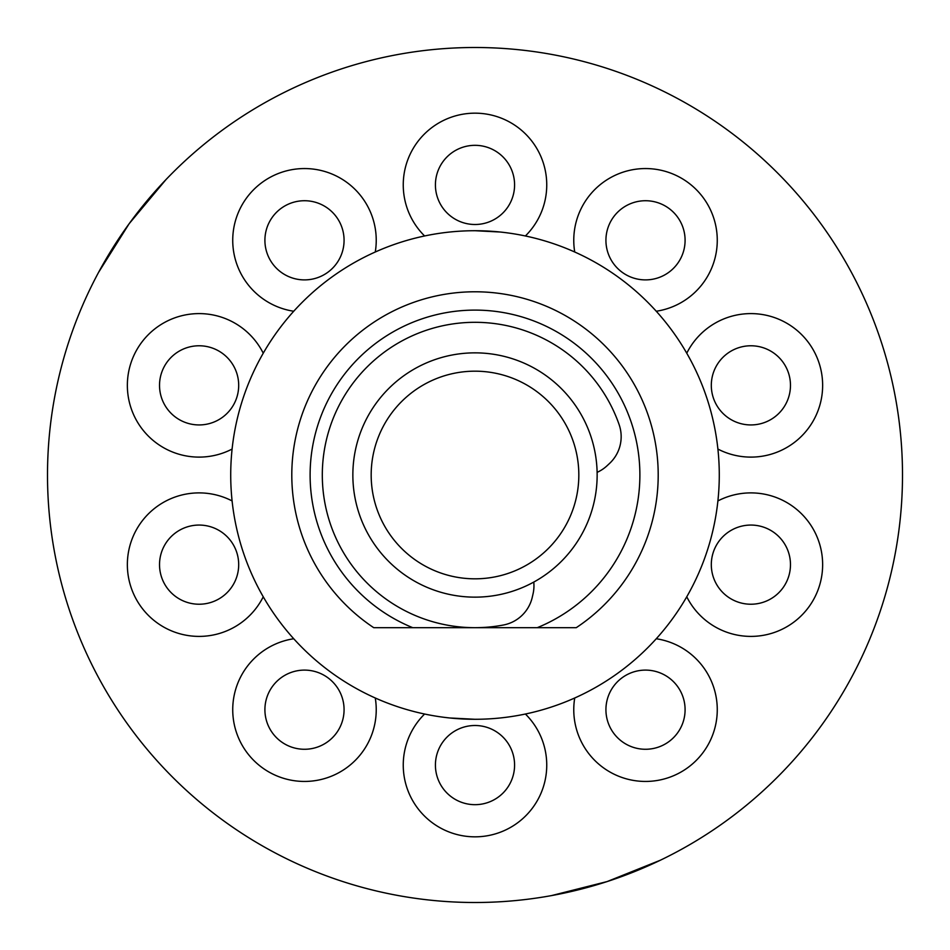 <?xml version="1.0" encoding="UTF-8"?>
<svg xmlns="http://www.w3.org/2000/svg" width="950" height="950" viewBox="0 0 950 950"><rect width="100%" height="100%" fill="white"/><g stroke="black" fill="none" stroke-linecap="round" stroke-linejoin="round"><path stroke-width="1.43" d="M371.177 475A103.823 103.823 0 0 0 475 578.823A103.823 103.823 0 0 0 578.823 475A103.823 103.823 0 0 0 475 371.177A103.823 103.823 0 0 0 371.177 475M597.146 475A122.146 122.146 0 0 1 475 597.146A122.146 122.146 0 0 1 352.854 475A122.146 122.146 0 0 1 475 352.854A122.146 122.146 0 0 1 597.146 475M597.111 472.352A36.646 36.646 0 0 0 606.991 465.821L609.437 463.541A36.646 36.646 0 0 0 619.139 424.65A152.677 152.677 0 0 0 342.772 398.656A152.677 152.677 0 0 0 503.464 625.005A36.646 36.646 0 0 0 532.297 597.158L533.045 593.893A36.646 36.646 0 0 0 533.769 582.077M129.141 223.725L165.929 179.645C139.329 207.516 116.886 238.414 98.598 272.329L129.141 223.725M660.393 860.213L607.109 881.576L551.439 895.613C589.344 888.701 625.658 876.898 660.393 860.213M475 902.5A427.5 427.5 0 0 0 902.5 475A427.5 427.5 0 0 0 475 47.5A427.5 427.5 0 0 0 47.5 475A427.5 427.5 0 0 0 475 902.5M801.111 751.426L801.966 750.405M876.553 621.668L877.444 619.198M475 230.719A244.281 244.281 0 0 0 230.719 475A244.281 244.281 0 0 0 475 719.281A244.281 244.281 0 0 0 719.281 475A244.281 244.281 0 0 0 475 230.719L500.294 232.026M373.73 627.677L412.716 627.677L373.73 627.677A183.219 183.219 0 0 1 475 291.781A183.219 183.219 0 0 1 576.27 627.677L537.284 627.677A164.896 164.896 0 0 0 475 310.104A164.896 164.896 0 0 0 412.716 627.677L474.299 627.677M475 719.281L449.706 717.974M475.701 627.677L576.27 627.677M677.528 686.422A39.579 39.579 0 0 0 622.25 677.659A39.579 39.579 0 0 0 613.486 732.949A39.579 39.579 0 0 0 668.776 741.712A39.579 39.579 0 0 0 677.528 686.422M763.123 527.001A39.579 39.579 0 0 0 713.248 552.413A39.579 39.579 0 0 0 738.661 602.288A39.579 39.579 0 0 0 788.536 576.876A39.579 39.579 0 0 0 763.123 527.001M738.661 347.712A39.579 39.579 0 0 0 713.248 397.587A39.579 39.579 0 0 0 763.123 422.999A39.579 39.579 0 0 0 788.536 373.124A39.579 39.579 0 0 0 738.661 347.712M613.486 217.051A39.579 39.579 0 0 0 622.25 272.341A39.579 39.579 0 0 0 677.528 263.577A39.579 39.579 0 0 0 668.776 208.287A39.579 39.579 0 0 0 613.486 217.051M435.421 184.906A39.579 39.579 0 0 0 475 224.497A39.579 39.579 0 0 0 514.579 184.906A39.579 39.579 0 0 0 475 145.326A39.579 39.579 0 0 0 435.421 184.906M272.472 263.577A39.579 39.579 0 0 0 327.75 272.341A39.579 39.579 0 0 0 336.514 217.051A39.579 39.579 0 0 0 281.224 208.287A39.579 39.579 0 0 0 272.472 263.577M186.877 422.999A39.579 39.579 0 0 0 236.752 397.587A39.579 39.579 0 0 0 211.339 347.712A39.579 39.579 0 0 0 161.464 373.124A39.579 39.579 0 0 0 186.877 422.999M211.339 602.288A39.579 39.579 0 0 0 236.752 552.413A39.579 39.579 0 0 0 186.877 527.001A39.579 39.579 0 0 0 161.464 576.876A39.579 39.579 0 0 0 211.339 602.288M336.514 732.949A39.579 39.579 0 0 0 327.75 677.659A39.579 39.579 0 0 0 272.472 686.422A39.579 39.579 0 0 0 281.224 741.712A39.579 39.579 0 0 0 336.514 732.949M514.579 765.094A39.579 39.579 0 0 0 475 725.503A39.579 39.579 0 0 0 435.421 765.094A39.579 39.579 0 0 0 475 804.674A39.579 39.579 0 0 0 514.579 765.094M574.726 698.001A71.737 71.737 0 0 0 687.681 767.731A71.737 71.737 0 0 0 656.272 638.756M686.755 596.79A71.737 71.737 0 0 0 819.126 586.815A71.737 71.737 0 0 0 717.903 500.935M717.903 449.065A71.737 71.737 0 0 0 819.126 363.185A71.737 71.737 0 0 0 686.755 353.21M656.272 311.244A71.737 71.737 0 0 0 687.681 182.269A71.737 71.737 0 0 0 574.726 251.999M525.398 235.968A71.737 71.737 0 0 0 475 113.169A71.737 71.737 0 0 0 424.603 235.968M375.274 251.999A71.737 71.737 0 0 0 262.319 182.269A71.737 71.737 0 0 0 293.728 311.244M263.245 353.21A71.737 71.737 0 0 0 130.874 363.185A71.737 71.737 0 0 0 232.097 449.065M232.097 500.935A71.737 71.737 0 0 0 130.874 586.815A71.737 71.737 0 0 0 263.245 596.79M293.728 638.756A71.737 71.737 0 0 0 262.319 767.731A71.737 71.737 0 0 0 375.274 698.001M424.603 714.032A71.737 71.737 0 0 0 475 836.831A71.737 71.737 0 0 0 525.398 714.032"/></g></svg>
